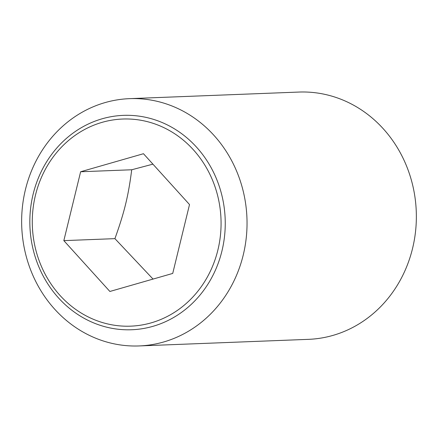 <?xml version="1.0" encoding="UTF-8"?>
<svg xmlns="http://www.w3.org/2000/svg" width="438" height="438" viewBox="0 0 438 438"><rect width="100%" height="100%" fill="white"/><g stroke="black" fill="none" stroke-linecap="round" stroke-linejoin="round"><path stroke-width="0.66" d="M152.922 164.157L131.712 169.769C128.367 195.989 124.414 212.189 114.92 238.644L153.037 279.077M163.418 103.001A123.735 112.686 -92.2 0 0 129.528 98.654A123.735 112.686 -92.2 0 0 22.311 207.924A123.735 112.686 -92.2 0 0 105.257 341.591A123.735 112.686 -92.2 0 0 139.153 345.938A123.735 112.686 -92.2 0 0 246.37 236.668A123.735 112.686 -92.2 0 0 163.418 103.001M102.333 325.981A107.272 97.69 87.8 0 1 33.146 194.127A107.272 97.69 87.8 0 1 152.752 119.136A107.272 97.69 87.8 0 1 221.94 250.99A107.272 97.69 87.8 0 1 102.333 325.981M139.153 345.938L308.472 339.346A123.735 112.686 -92.2 0 0 415.689 230.076A123.735 112.686 -92.2 0 0 332.743 96.409A123.735 112.686 -92.2 0 0 298.847 92.062L129.528 98.654M217.878 250.06A103.642 94.384 -92.2 0 0 151.039 122.673A103.642 94.384 -92.2 0 0 35.478 195.124A103.642 94.384 -92.2 0 0 102.322 322.516A103.642 94.384 -92.2 0 0 217.878 250.06M63.838 240.632L80.63 171.756L143.467 153.716L189.517 204.551L172.725 273.427L109.889 291.467L63.838 240.632L114.92 238.644M80.63 171.756L131.712 169.769"/></g></svg>
